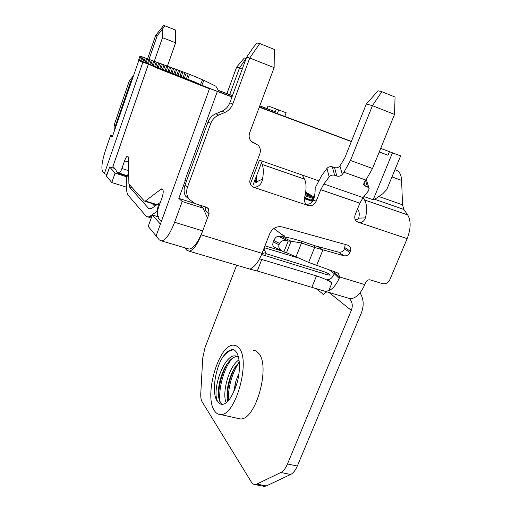 <?xml version="1.0" encoding="UTF-8"?>
<svg xmlns="http://www.w3.org/2000/svg" width="512" height="512" viewBox="0 0 512 512"><rect width="100%" height="100%" fill="white"/><g stroke="black" fill="none" stroke-linecap="round" stroke-linejoin="round"><path stroke-width="0.77" d="M308.051 194.259L305.555 192.947L308.051 194.259M306.554 193.747L309.67 195.13L306.554 193.747M305.434 193.67L306.227 193.939L305.85 194.893L306.227 193.939L309.158 194.931L305.574 192.851M305.242 194.688L314.208 197.76M311.238 196.858L314.138 198.016L311.238 196.858M313.459 200.083L311.75 199.507L311.469 200.224M313.107 200.781L308.928 199.366L304.691 197.12M256.646 180.883L254.829 180.269M311.75 199.507L313.306 200.416M305.594 192.73L306.502 193.293M312.122 197.024L309.158 194.931M351.386 141.414L259.398 106.886M262.131 161.101L253.126 184.749M250.31 184.134L259.424 160.154L318.458 180.717M161.805 220.243L161.37 221.402L158.522 218.246L158.938 217.094L157.818 215.859C156.96 214.336 157.229 211.45 158.624 207.194L161.926 198.042C163.328 193.76 163.59 190.925 162.707 189.523L161.715 188.87L161.05 189.171L145.402 200.998L144.358 201.062L128.896 184.058L128.422 157.933L128.096 156.582L127.456 156.147C126.592 156.41 125.632 157.984 124.57 160.864L121.914 168.486L128.493 170.618M121.914 168.486C120.87 171.315 119.942 172.845 119.11 173.088L118.074 172.154L117.747 173.094L127.014 176.064M117.747 173.094L115.936 171.091L116.262 170.163L112.928 166.496L148.39 64.23L151.232 65.35M152.23 65.741L153.51 66.246M154.528 66.65L155.84 67.162M156.883 67.571L158.221 68.102M159.29 68.518L160.659 69.062M161.747 69.491L163.155 70.042M164.269 70.483L165.709 71.053M166.854 71.501L168.326 72.077M169.498 72.544L171.002 73.133M172.205 73.606L173.747 74.214M174.982 74.701L176.563 75.322M177.824 75.821L179.45 76.461M180.742 76.966L182.406 77.626M183.738 78.15L185.446 78.822M186.803 79.354L188.557 80.045M189.958 80.595L191.757 81.306M193.19 81.869L195.046 82.598M196.518 83.181L198.419 83.93M199.93 84.525L201.888 85.293M203.443 85.907L216.742 91.142L209.581 88.467L156.083 236.019L159.315 239.917L161.696 240.954C165.862 239.936 170.17 233.709 174.611 222.278L202.682 230.874L207.514 217.926L203.046 208.122L182.208 201.517L174.611 222.278M187.162 248.493L189.235 249.107C193.715 248.205 198.195 242.125 202.682 230.874M232.026 96.787L219.226 91.91L215.878 86.221L203.968 80.346L201.856 85.178L209.498 88.698M218.874 90.63L232.429 95.706M259.757 105.933L275.328 111.757L259.789 105.843M232.461 95.616L218.835 90.515M149.626 64.614L138.797 60.557L148.39 64.23M209.581 88.467L231.955 96.986M259.283 107.194L351.322 141.574M379.226 152L387.994 155.277L379.264 151.904M107.04 174.522L104.378 173.67L142.886 62.17M199.507 205.03L203.046 208.122M182.208 201.517L178.816 198.387L194.042 203.226M217.331 91.526L184.902 180.467L185.248 180.755L178.816 198.387M363.917 196.55L373.19 199.782L392.448 152.819L400.653 155.891L380.698 148.384L389.459 151.693L387.994 155.277M392.448 152.819L389.459 151.693M184.902 180.467L186.509 180.992M104.378 173.67L102.605 171.533C101.062 168.141 102.054 160.973 105.574 150.029L110.605 135.379L112.282 136.928L138.797 60.557M267.078 108.576L268.07 105.952L286.157 112.755L276.352 109.069L275.328 111.757M268.07 105.952L276.352 109.069M277.267 113.715L278.701 109.952M373.19 199.782L376.333 198.24L382.656 193.862L386.778 189.542L400.653 155.891M185.248 180.755L186.458 181.146M284.723 116.506L286.157 112.755M110.605 135.379L112.582 136.045M160.307 69.37L148.013 63.718M153.248 65.971L161.357 69.786M152.141 65.466L153.216 66.048M148.806 64.026L152.109 65.542M142.982 57.139L141.581 61.197L140.71 60.858L142.099 56.819L144.314 57.645L142.906 61.715L145.158 62.579L146.586 58.47L148.896 59.334L147.456 63.501L149.818 64.403L151.277 60.198L153.702 61.101L152.224 65.37L154.701 66.317M141.581 61.197L142.912 61.696M165.158 71.29L152.614 65.523M157.984 67.827L166.259 71.725M156.851 67.309L157.946 67.904M153.485 65.862L156.813 67.392M147.507 58.81L146.067 62.957L147.462 63.482M145.152 62.598L146.067 62.957M170.24 73.299L157.427 67.411M162.938 69.773L171.392 73.754M161.779 69.242L162.906 69.856M158.387 67.782L161.747 69.325M152.243 60.55L150.765 64.8L152.23 65.344M161.363 63.923L158.752 62.95L157.069 67.245M149.811 64.422L150.765 64.8M175.558 75.405L162.144 69.235M168.134 71.814L176.768 75.885M166.95 71.27L168.096 71.898M163.514 69.798L166.912 71.36M157.21 62.381L155.699 66.733L154.694 66.336L156.198 62.01L158.746 62.963M155.699 66.733L157.229 67.309M181.146 77.613L167.469 71.328M173.594 73.952L182.413 78.118M172.378 73.395L173.549 74.042M168.864 71.891L172.339 73.491M162.432 64.307L160.87 68.762L159.814 68.346L161.363 63.91L164.045 64.915M160.87 68.762L162.483 69.363M187.008 79.936L173.069 73.523M179.322 76.205L188.339 80.461M178.086 75.635L179.283 76.301M174.49 74.099L178.042 75.731M167.917 66.323L166.31 70.893L165.203 70.458L166.797 65.914L169.613 66.963M166.31 70.893L168.006 71.526M193.178 82.381L178.963 75.834M185.357 78.566L194.579 82.931M184.083 77.984L185.312 78.669M180.403 76.416L184.038 78.086M173.69 68.454L172.038 73.133L170.867 72.678L172.512 68.019L175.475 69.126L173.811 73.83L176.845 74.989M172.038 73.133L173.824 73.805M256.749 177.126L256.109 176.909M199.674 84.947L185.178 78.272M191.712 81.062L201.146 85.536M190.406 80.461L191.667 81.165M186.182 78.65L184.435 77.997L186.195 73.056L188.186 73.811M186.643 78.861L190.362 80.57M179.776 70.694L178.067 75.501L176.838 75.014L178.528 70.234L181.658 71.405L179.942 76.237L183.149 77.459L184.883 72.576L186.195 73.056M178.067 75.501L179.955 76.205M255.738 177.894L256.826 178.266M313.933 198.752L305.024 195.731M256.8 179.398L255.347 178.912M206.522 87.661L191.027 80.518M198.413 83.693L208.077 88.275M197.082 83.078L198.368 83.802M192.09 80.922L197.03 83.194M183.014 77.408L184.435 77.997M157.965 68.442L145.792 62.848M150.963 65.075L158.989 68.845M146.547 63.136L150.931 65.146M142.099 56.826L140.794 56.339L139.411 60.352L140.717 60.838M140.794 56.339L139.936 56.019L138.56 60.013L139.411 60.352M162.707 70.317L150.285 64.614M155.59 66.886L163.782 70.739M151.117 64.934L155.558 66.963M146.579 58.477L145.216 57.965L143.802 62.067M145.216 57.965L144.314 57.632M167.674 72.282L154.995 66.458M160.429 68.787L168.794 72.723M155.904 66.81L160.397 68.87M151.27 60.211L149.843 59.674L148.39 63.866M149.843 59.674L148.902 59.322M172.87 74.342L159.923 68.39M165.504 70.784L174.048 74.803M160.922 68.781L165.472 70.867M156.198 62.022L154.694 61.459L153.203 65.754M154.694 61.459L153.709 61.094M178.317 76.499L164.774 70.266M170.829 72.87L179.552 76.986M166.157 70.829L170.79 72.96M159.789 63.334L158.253 67.731L159.827 68.32M157.222 67.328L158.253 67.731M184.038 78.765L170.234 72.41M176.422 75.066L185.338 79.277M171.642 72.979L176.384 75.155M166.79 65.926L165.139 65.299L163.558 69.811L165.21 70.432M165.139 65.299L164.045 64.902L162.477 69.389L163.558 69.811M190.054 81.139L175.981 74.662M182.298 77.37L191.418 81.683M177.408 75.238L182.259 77.466M172.506 68.032L170.765 67.373L169.139 72L170.874 72.653M170.765 67.373L169.613 66.95L168 71.552L169.139 72M196.384 83.648L182.029 77.037M188.493 79.802L197.818 84.218M183.482 77.619L188.448 79.904M178.528 70.246L176.691 69.555L175.014 74.304M176.691 69.555L175.482 69.114M203.053 86.285L188.41 79.539M195.014 82.362L204.563 86.886M189.446 79.93L194.97 82.47M184.877 72.589L182.944 71.859L181.21 76.73M182.944 71.859L181.664 71.386M209.466 88.787L193.715 81.53M203.968 80.346L189.542 74.291L187.757 79.296L201.856 85.178M202.618 79.725L200.506 84.557M189.542 74.291L188.192 73.792L186.419 78.771L187.757 79.296M233.709 391.744L235.866 381.165L238.598 373.907M214.355 410.586C215.987 413.178 218.022 414.49 220.461 414.522C235.45 416.627 251.046 360.166 238.906 348L236.506 345.926L233.76 345.184C219.053 343.539 203.661 395.398 214.355 410.586M237.408 418.298L240.109 418.899C255.718 421.152 271.11 365.222 258.323 352.979L255.802 350.886L252.934 350.112M345.197 244.461L344.493 248.845C343.162 251.475 341.19 252.57 338.592 252.147L314.662 245.69L314.63 247.482L301.51 242.982L291.053 241.235L286.534 252.678L308.646 262.413L314.63 247.482L343.898 255.77C346.528 256.198 348.518 255.085 349.875 252.422L350.349 251.258C351.078 249.248 350.803 247.546 349.53 246.163L347.878 245.203L282.189 226.912C276.582 225.958 272.403 228.256 269.664 233.805L262.061 253.35C259.014 260.858 255.571 265.76 251.718 268.058L250.061 269.216L257.286 270.989L324.659 291.162L328.704 290.822C332.659 288.992 336.147 284.877 339.168 278.477L339.578 276.934L338.515 273.651L336.992 272.659L308.646 262.413M286.534 252.678L283.885 251.949L288.173 241.062L291.053 241.235L281.523 236.486L291.482 238.31L301.728 241.261L301.51 242.982L295.968 256.941M226.189 402.797C221.747 393.363 228.653 366.342 239.04 359.814M227.757 401.382L227.174 398.022C226.56 389.536 228.422 380.576 232.762 371.136L239.315 361.862M217.818 401.76C211.475 395.194 214.509 370.579 222.381 357.683C225.875 352.397 229.331 349.722 232.749 349.658L232.966 349.664C240.544 350.822 242.061 373.747 234.246 390.445C230.477 399.411 226.419 404.083 222.08 404.448L219.744 403.763L217.818 401.76C211.251 391.469 223.674 354.24 235.398 355.904L238.413 356.947M222.054 404.448L220.032 402.266L218.509 396.698C217.779 387.782 219.776 378.323 224.506 368.307C228.704 360.518 233.056 356.57 237.568 356.454M394.963 169.69L396.678 170.4C399.68 171.763 401.331 175.098 401.619 180.403L402.515 204.806L403.834 209.453L407.674 214.912C411.123 220.768 410.95 228.672 407.155 238.63L389.882 279.59C388.141 282.899 385.664 284.25 382.464 283.648L370.234 279.891C368.282 279.526 366.784 280.346 365.734 282.342L364.794 284.608C360.608 293.779 355.776 298.49 350.278 298.72L347.59 297.926M151.213 218.093L146.266 216.352L127.443 194.4L126.349 189.459L126.323 177.939L128.506 173.28M126.342 187.136L111.802 182.547L106.483 176.141L109.645 166.995L114.675 168.422M204.794 211.955L205.37 210.413L209.094 213.677L201.203 234.842C197.184 244.922 193.165 250.374 189.139 251.187L186.765 250.176L184.55 247.718M156.109 235.955L148.211 226.438L152.32 215.008L158.867 217.011M281.933 250.989L264.973 245.856M264.39 247.731L298.451 258.01M261.594 254.509L326.97 274.72L330.202 275.181C329.741 274.138 327.155 272.794 322.451 271.149L266.182 253.696L265.408 255.686M147.994 217.107L149.824 216.352L151.642 216.902M157.594 210.976L149.824 216.352M157.114 211.232L158.605 203.462L151.034 208.902L148.973 208.787L129.862 187.526L129.133 184.32M160.403 224.102L152.32 215.008M339.168 278.477L334.31 273.766C332.486 277.53 330.477 279.462 328.269 279.565L326.874 279.046L331.917 282.957C328.218 280.384 323.072 278.035 316.48 275.917L259.552 258.822M329.037 292.454L351.315 310.413C352.954 306.042 352.461 302.278 349.843 299.13L349.037 298.355M273.824 228.518L281.645 234.355L284.864 236.122M111.802 182.547L115.085 173.107L109.645 166.995M126.598 176.794L115.085 173.107M154.739 206.246L152.23 203.565M265.51 253.133L266.182 253.696L265.37 252.762L261.958 253.6M334.31 273.766L334.362 273.05L339.578 276.934L364.794 284.608M351.315 310.413L287.482 463.968C285.613 468.333 283.405 471.174 280.851 472.48L256.838 484.096L254.323 484.525L252.25 483.488L202.093 401.728C201.043 399.904 200.602 397.158 200.781 393.504L202.72 358.067L204.998 347.61L236.653 265.203M315.814 288.41L323.494 294.394L326.598 291.738M287.482 463.968L297.338 466.003L361.229 313.286C364.166 305.766 363.77 298.95 360.032 292.838M263.117 250.63L264.998 250.17L265.37 252.762M158.605 203.462L160.307 202.541M256.838 484.096L266.323 485.933L264.429 486.4L262.918 486.112M266.323 485.933L290.656 474.458L280.851 472.48M297.338 466.003C295.462 470.342 293.235 473.158 290.656 474.458M325.344 291.366L326.349 292.179M154.291 61.306L162.509 37.69L175.622 42.79L167.418 66.144M149.018 59.366L157.21 35.731L164.928 25.856L163.571 25.6L155.686 35.36L147.565 58.829M157.21 35.731L155.686 35.36M114.157 131.469L114.125 125.139L129.395 80.723L133.658 75.488M132.832 77.888L130.714 81.421L129.395 80.723M114.125 125.139L115.322 126.15L130.714 81.421L131.514 81.722M115.322 126.15L114.854 129.453M264.32 247.546L264.998 250.17M372.518 168.48L365.914 180.083L364.23 182.227L363.629 184.422L365.312 186.131L367.469 186.893L369.139 188.57L368.531 190.752L363.072 197.606L323.872 183.981L329.158 176.89C330.63 175.258 332.442 174.714 334.598 175.264L336.826 176.051C338.97 176.595 340.787 176.051 342.278 174.419L343.93 172.237L350.458 160.454L372.518 168.48L394.522 114.419L372.429 105.677L350.458 160.454M329.158 176.89L326.95 168.442L321.741 175.52L315.155 187.949C315.251 192.038 314.726 195.994 313.568 199.827C311.885 203.238 309.344 204.653 305.946 204.083M209.094 213.677L208.474 208.8L206.131 207.13L195.168 203.648L189.011 199.162C186.547 195.482 186.048 191.418 187.526 186.97L210.733 123.52C212.275 119.597 214.906 116.794 218.624 115.104L224.864 112.461C228.57 110.784 231.2 107.981 232.755 104.058L229.805 102.822L246.592 57.248L249.754 58.003L259.744 43.539L274.342 49.44L274.131 67.642L249.67 132.787C248.563 136.211 249.158 139.13 251.456 141.549L258.061 145.197C260.352 147.597 260.934 150.483 259.821 153.869L250.253 179.078C249.395 181.638 249.773 183.872 251.379 185.779L253.754 187.328C258.637 187.066 261.562 184.314 262.528 179.066C263.686 172.602 263.546 167.731 262.099 164.442L261.408 162.989M259.744 43.539L256.947 43.021L253.389 47.258L246.592 57.248M229.805 102.822C228.282 106.726 225.683 109.498 221.997 111.149L224.864 112.461M186.355 197.107L185.69 196.243C183.814 193.318 183.61 189.542 185.082 184.909L208.013 122.086C209.517 118.189 212.122 115.418 215.821 113.76L221.997 111.149M317.779 246.445L322.848 250.029L316.602 265.536M164.928 25.856L175.565 30.054L175.622 42.79M162.509 37.69L162.784 28.902M366.31 179.565L369.062 188.314M394.522 114.419L395.066 97.043L381.837 91.693L372.429 105.677L366.349 103.955L344.768 157.978L339.93 165.99C338.458 167.616 336.659 168.16 334.534 167.61L332.333 166.822L334.598 175.264M326.95 168.442C328.403 166.816 330.195 166.278 332.333 166.822M314.662 245.69L301.728 241.261M242.24 69.062L239.494 67.994L246.106 58.426L244.333 57.99L236.614 67.174L239.494 67.994L229.715 94.586M236.614 67.174L226.938 93.549M281.523 236.486L278.426 236.282L288.173 241.062M283.885 251.949L273.613 246.726C272.621 245.741 272.518 244.128 273.299 241.894L273.837 240.518C275.059 237.824 276.582 236.41 278.426 236.282M287.712 240.922C283.699 239.994 280.979 240.819 279.539 243.405L278.995 244.787C278.278 246.995 279.27 249.069 281.952 251.002M274.214 247.04L273.613 246.726M381.837 91.693L378.093 90.771L366.349 103.955M334.278 271.712L334.362 273.05M205.44 206.912L205.37 210.413M251.379 141.478L252.749 142.208M232.755 104.058L249.754 58.003L274.131 67.642M302.272 175.078L304.48 179.136C306.509 183.245 306.566 189.318 304.634 197.357C303.955 200.173 304.506 202.541 306.304 204.442L308.173 205.53C311.686 206.285 314.336 204.883 316.128 201.331L320.742 189.715L359.872 203.187L363.072 197.606M323.872 183.981L320.742 189.715M359.872 203.187L355.245 214.541C354.298 217.229 354.694 219.462 356.442 221.242L358.15 222.24C361.453 223.098 363.885 221.651 365.446 217.901C367.258 210.118 366.944 204.134 364.512 199.949L363.04 197.651M355.232 219.571C357.178 219.648 358.342 219.162 358.72 218.118C359.514 214.701 359.392 212.058 358.342 210.189L357.549 208.896M256.493 175.904L256.474 181.92L262.528 179.066M218.694 397.997C218.445 387.36 220.883 376.691 225.997 366.003L227.2 363.776M227.334 399.277C227.155 389.184 229.414 379.085 234.118 368.986L235.379 366.573M222.381 357.683C226.336 352.474 230.099 349.888 233.67 349.926M220.307 402.733C217.824 391.194 223.296 368.73 232.019 358.554M228.48 400.582C227.552 389.158 232.301 371.546 239.354 362.278M254.502 181.126L256.499 181.798M304.493 197.997L313.043 200.883M314.342 197.178L305.677 192.166M314.182 197.85L313.658 197.542M312.659 201.466L304.39 198.682M256.307 182.47L254.259 181.779M145.402 200.998L157.005 204.614M124.57 160.864L128.448 162.131M161.05 189.171L162.886 189.76M235.866 381.165L234.464 389.946M321.67 273.082L322.451 271.149M128.512 173.869L126.323 177.939M261.792 259.437L257.286 270.989M311.949 287.123L316.48 275.917M328.576 279.558L326.874 279.046M329.376 269.997L334.336 273.702M285.12 236.954L281.645 234.355M148.973 208.787L152.243 208.051M131.686 187.123L129.862 187.526M328.704 290.822L331.917 282.957M323.763 294.387L322.688 294.067M343.93 172.237L365.914 180.083M367.469 186.893L365.536 180.563M364.16 182.323L365.312 186.131M339.93 165.99L342.278 174.419M334.534 167.61L336.826 176.051M279.539 243.405L273.837 240.518M273.299 241.894L278.995 244.787M338.592 252.147L343.898 255.77M344.493 248.845L349.875 252.422M344.96 247.699L350.349 251.258M201.203 234.842L262.061 253.35M187.526 186.97L185.082 184.909M210.733 123.52L208.013 122.086M218.624 115.104L215.821 113.76M253.939 143.091L252.314 142.253M255.61 143.68L251.443 141.536M306.138 204.288L308.173 205.53L253.754 187.328L251.328 185.728M313.568 199.827L316.128 201.331M407.155 238.63L358.15 222.24L356.499 221.293M358.72 218.118L365.446 217.901M262.099 164.442L304.48 179.136M394.938 169.76L396.678 170.4M401.619 180.403L391.987 176.902M402.515 204.806L379.219 196.634M374.406 199.187L403.834 209.453M364.512 199.949L407.674 214.912M119.11 173.088L127.213 175.686M156.582 204.922L144.832 201.254M161.715 188.87L162.176 189.024M161.696 240.954L189.235 249.107M220.461 414.522L240.109 418.899M237.542 356.448L235.398 355.904M348.768 298.272L349.798 299.078M254.963 484.576L264.429 486.4M324.659 291.162L350.278 298.72M337.414 272.832L338.515 273.651M348.282 245.344L349.51 246.144M189.139 251.187L250.067 269.158M206.938 207.475L208.467 208.787M189.005 199.168L185.702 196.23M232.749 349.658L233.485 349.843M232.762 371.136L234.118 368.986M224.506 368.307L225.997 366.003"/></g></svg>
